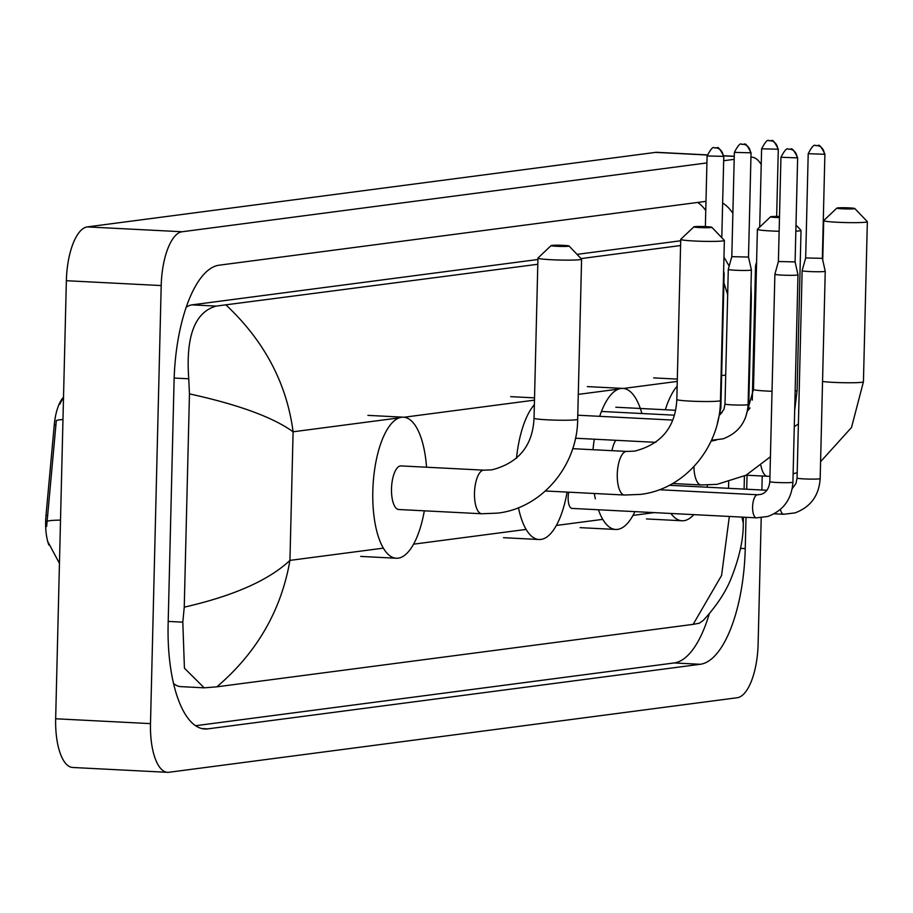 <?xml version="1.0" encoding="UTF-8"?>
<svg xmlns="http://www.w3.org/2000/svg" width="913" height="913" viewBox="0 0 913 913"><rect width="100%" height="100%" fill="white"/><g stroke="black" fill="none" stroke-linecap="round" stroke-linejoin="round"><path stroke-width="1.37" d="M63.202 397.543A34.671 13.216 92.9 0 0 54.266 424.887L46.004 515.343A34.671 13.216 92.9 0 0 45.65 521.38A34.671 13.216 92.9 0 0 48.8 544.958M62.974 419.535A44.942 4.348 -174.8 0 0 56.321 420.562L46.631 526.539M568.388 246.248A8.993 0.582 1.4 0 0 569.05 246.008A8.993 0.582 1.4 0 0 561.563 245.289A8.993 0.582 1.4 0 0 551.794 245.403A8.993 0.582 1.4 0 0 551.121 245.574A8.993 0.582 1.4 0 0 558.037 246.339A8.993 0.582 1.4 0 0 568.388 246.248M569.05 246.008L581.547 259.075A21.832 1.404 -178.6 0 1 581.592 259.166A21.832 1.404 -178.6 0 1 579.926 259.669A21.832 1.404 -178.6 0 1 555.492 259.908A21.832 1.404 -178.6 0 1 537.951 258.105A21.832 1.404 -178.6 0 1 537.997 258.014L551.121 245.574M484.472 470.229A21.832 8.32 92.9 0 0 483.97 470.161L400.99 465.915A21.832 8.32 92.9 0 0 391.506 488.809A21.832 8.32 92.9 0 0 398.753 509.511L481.744 513.757L497.585 513.129C541.786 508.221 577.45 465.847 577.678 419.272L581.592 259.166M424.317 510.824A70.621 26.911 -87.1 0 1 396.265 558.242A70.621 26.911 -87.1 0 1 372.812 491.262A70.621 26.911 -87.1 0 1 403.478 417.195A70.621 26.911 -87.1 0 1 426.542 467.228M711.17 227.52A8.993 0.582 1.4 0 0 711.832 227.28A8.993 0.582 1.4 0 0 704.345 226.561A8.993 0.582 1.4 0 0 694.565 226.675A8.993 0.582 1.4 0 0 693.903 226.846A8.993 0.582 1.4 0 0 700.819 227.611A8.993 0.582 1.4 0 0 711.17 227.52M711.832 227.28L724.329 240.347A21.832 1.404 -178.6 0 1 724.374 240.439A21.832 1.404 -178.6 0 1 722.708 240.941A21.832 1.404 -178.6 0 1 698.274 241.18A21.832 1.404 -178.6 0 1 680.733 239.377A21.832 1.404 -178.6 0 1 680.778 239.286L693.903 226.846M567.099 492.096A70.621 26.911 -87.1 0 1 539.047 539.515A70.621 26.911 -87.1 0 1 518.447 507.719M516.496 458.28A70.621 26.911 -87.1 0 1 534.367 404.699M779.508 216.472A8.993 0.582 1.4 0 0 771.223 216.621A8.993 0.582 1.4 0 0 770.561 216.792A8.993 0.582 1.4 0 0 779.474 217.625M795.988 225.077L800.986 230.293A21.832 1.404 -178.6 0 1 801.032 230.384A21.832 1.404 -178.6 0 1 799.366 230.886A21.832 1.404 -178.6 0 1 795.839 231.172M634.912 511.634A70.621 26.911 -87.1 0 1 615.704 529.46A70.621 26.911 -87.1 0 1 598.403 509.762M595.344 498.852A70.621 26.911 -87.1 0 1 594.306 493.488M615.796 440.294A21.832 8.32 92.9 0 0 611.961 450.68M592.994 449.71A70.621 26.911 -87.1 0 1 594.306 439.199M599.693 416.328A70.621 26.911 -87.1 0 1 622.906 388.413A70.621 26.911 -87.1 0 1 641.896 413.521M779.143 231.263A21.832 1.404 -178.6 0 1 757.391 229.323A21.832 1.404 -178.6 0 1 757.436 229.231L770.561 216.792M854.146 208.769A8.993 0.582 1.4 0 0 854.808 208.529A8.993 0.582 1.4 0 0 847.321 207.81A8.993 0.582 1.4 0 0 837.541 207.924A8.993 0.582 1.4 0 0 836.879 208.096A8.993 0.582 1.4 0 0 843.795 208.86A8.993 0.582 1.4 0 0 854.146 208.769M854.808 208.529L867.304 221.597A21.832 1.404 -178.6 0 1 867.35 221.688A21.832 1.404 -178.6 0 1 865.684 222.19A21.832 1.404 -178.6 0 1 841.25 222.43A21.832 1.404 -178.6 0 1 823.709 220.626A21.832 1.404 -178.6 0 1 823.754 220.535L836.879 208.096M707.529 485.065A70.621 26.911 -87.1 0 1 706.959 487.211M693.8 514.647A70.621 26.911 -87.1 0 1 682.022 520.764A70.621 26.911 -87.1 0 1 670.929 513.471M665.337 409.754A70.621 26.911 -87.1 0 1 677.149 386.176M568.742 492.175A11.561 4.405 92.9 0 0 568.137 497.459A11.561 4.405 92.9 0 0 571.983 508.415L756.443 517.842A11.561 4.405 92.9 0 1 752.597 506.886A11.561 4.405 92.9 0 1 757.037 494.835A11.561 4.405 92.9 0 1 757.619 494.766A11.561 4.405 92.9 0 1 758.052 494.846M780.946 157.253C784.564 150.36 786.983 147.666 788.204 149.184A8.343 7.692 -97.5 0 1 789.494 149.139A8.343 7.692 82.5 0 1 797.003 157.858L780.946 157.253L778.401 261.517L774.886 274.231A11.561 0.742 1.4 0 0 774.886 274.242A11.561 0.742 1.4 0 0 782.007 275.11A11.561 0.742 1.4 0 0 797.106 275.075A11.561 0.742 1.4 0 0 797.985 274.813A11.561 0.742 1.4 0 0 797.985 274.802L792.918 482.178A11.561 0.742 1.4 0 1 792.29 482.406A11.561 0.742 1.4 0 1 792.039 482.441A11.561 0.742 1.4 0 1 779.097 482.578A11.561 0.742 1.4 0 1 769.819 481.619C769.066 488.501 766.167 492.735 761.134 494.332L757.619 494.766L659.266 489.733M778.401 261.517L795.086 261.917L797.985 274.802M808.21 153.681C811.828 146.788 814.248 144.094 815.469 145.612A8.343 7.692 -97.5 0 1 816.758 145.555A8.343 7.692 82.5 0 1 824.256 154.274L808.21 153.681L805.665 257.945L802.139 270.659A11.561 0.742 1.4 0 0 802.139 270.67A11.561 0.742 1.4 0 0 809.26 271.538A11.561 0.742 1.4 0 0 824.359 271.503A11.561 0.742 1.4 0 0 825.238 271.241A11.561 0.742 1.4 0 0 825.238 271.229L820.171 478.606A11.561 0.742 1.4 0 1 819.543 478.834A11.561 0.742 1.4 0 1 819.292 478.869A11.561 0.742 1.4 0 1 806.35 479.005A11.561 0.742 1.4 0 1 797.072 478.047L795.988 483.388L792.21 488.695M805.665 257.945L822.351 258.345L825.238 271.229M723.564 273.74A11.561 0.742 1.4 0 0 724.135 273.523A11.561 0.742 1.4 0 0 724.135 273.512L720.848 408.134L717.401 423.176M750.509 270.214A11.561 0.742 1.4 0 0 751.388 269.951A11.561 0.742 1.4 0 0 751.388 269.928L748.5 257.055L731.804 256.656L728.289 269.369A11.561 0.742 1.4 0 0 728.289 269.381A11.561 0.742 1.4 0 0 735.41 270.248A11.561 0.742 1.4 0 0 750.509 270.214M756.592 262.031L755.542 265.797A11.561 0.742 1.4 0 0 755.542 265.809A11.561 0.742 1.4 0 0 756.489 266.128M761.214 517.751L758.121 643.927A51.356 19.572 -87.1 0 1 737.19 697.737L168.928 772.272A51.356 19.572 -87.1 0 1 167.558 772.33A51.356 19.572 -87.1 0 1 150.497 723.621L161.202 285.564A51.356 19.572 -87.1 0 1 182.144 231.754L706.936 162.925M762.229 476.004L761.887 490.019M167.558 772.33L72.72 767.479A51.356 19.572 -87.1 0 1 55.659 718.771L66.364 280.713A51.356 19.572 -87.1 0 1 87.306 226.903L655.568 152.38A51.356 19.572 -87.1 0 1 656.938 152.323L707.198 154.89M751.776 157.162L750.943 157.127A51.356 19.572 -87.1 0 1 751.776 157.162A51.356 19.572 -87.1 0 1 761.225 164.602M723.678 160.722L734.189 159.353M705.989 201.351L219.086 265.204A110.416 42.078 92.9 0 0 174.075 380.915L168.129 624.275A110.416 42.078 92.9 0 0 204.809 728.996A110.416 42.078 92.9 0 0 207.753 728.882L700.248 664.287A110.416 42.078 92.9 0 0 745.248 548.587L746.012 517.317M748.637 409.88L751.205 305.216A110.416 42.078 92.9 0 0 751 285.735M732.865 213.311A110.416 42.078 92.9 0 0 722.651 203.051M746.697 489.242L747.039 475.228M195.553 725.721L674.171 662.952A110.416 42.078 92.9 0 0 709.31 613.719M705.772 210.526A110.416 42.078 92.9 0 0 697.703 202.435M680.699 240.77L577.039 254.362M537.917 259.497L192.004 304.862A69.331 26.42 92.9 0 0 186.241 307.236M173.504 683.415A69.331 26.42 92.9 0 0 180.82 686.633L204.204 687.831L184.426 668.168L182.805 622.152L184.243 607.156C233.454 595.927 268.684 580.337 289.946 560.388C281.204 610.546 256.838 652.692 216.86 686.827L693.138 624.366L721.578 575.452L729.339 516.461M226.196 305.136C264.45 341.211 286.75 383.437 293.096 431.792C272.827 417.195 238.282 404.562 189.459 393.891L188.751 378.792C185.659 336.338 194.811 312.109 216.187 306.095L537.803 264.268M581.079 258.584L680.584 245.54M741.87 517.1L743.273 522.864C743.536 539.309 739.29 558.311 730.548 579.869C724.979 593.165 715.918 606.654 703.352 620.338L699.358 623.202L693.138 624.366M216.86 686.827L204.204 687.831M189.459 393.891L184.243 607.156M727.672 294.648L723.906 282.779M46.004 515.343L47.716 515.434M54.266 424.887L55.978 424.979M60.52 520.148A44.942 4.348 -174.8 0 0 47.077 521.38M577.678 419.272A21.832 1.404 1.4 0 1 576.012 419.775A21.832 1.404 1.4 0 1 551.578 420.014A21.832 1.404 1.4 0 1 534.037 418.211C532.701 445.715 518.652 462.937 491.913 469.841L483.97 470.161A21.832 8.32 92.9 0 0 483.388 470.184A21.832 8.32 92.9 0 0 474.486 493.054A21.832 8.32 92.9 0 0 481.744 513.757M627.254 451.501A21.832 8.32 92.9 0 0 626.752 451.433A21.832 8.32 92.9 0 0 626.17 451.456A21.832 8.32 92.9 0 0 617.268 474.326A21.832 8.32 92.9 0 0 624.515 495.029L640.367 494.401C684.567 489.505 720.231 447.119 720.46 400.545L724.374 240.439M572.679 448.671L626.752 451.433L634.695 451.113C661.434 444.209 675.483 426.999 676.818 399.483A21.832 1.404 1.4 0 0 694.359 401.298A21.832 1.404 1.4 0 0 718.793 401.047A21.832 1.404 1.4 0 0 720.46 400.545M693.914 466.657A21.832 8.32 92.9 0 0 701.173 484.974L717.025 484.346L745.978 475.251L770.424 456.762M745.396 417.903L753.476 389.429A21.832 1.404 1.4 0 0 772.021 391.278M795.143 391.026A21.832 1.404 1.4 0 0 795.451 390.992A21.832 1.404 1.4 0 0 797.117 390.49L801.032 230.384M760.951 465.516A21.832 8.32 92.9 0 0 767.491 476.278L769.944 476.369M822.545 381.486A21.832 1.404 1.4 0 0 842.859 382.695A21.832 1.404 1.4 0 0 861.769 382.296A21.832 1.404 1.4 0 0 863.436 381.794L867.35 221.688M797.003 157.858L797.642 157.664L795.086 261.928M780.41 509.454A11.561 4.405 92.9 0 0 783.696 514.27L774.213 513.791M824.256 154.274L824.895 154.092L822.351 258.345M723.153 156.568A8.343 7.692 82.5 0 0 715.644 147.838A8.343 7.692 -97.5 0 0 714.354 147.895C713.133 146.377 710.713 149.07 707.096 155.963L723.781 156.374L721.795 237.7M719.969 408.396A11.561 0.742 1.4 0 0 720.22 408.362A11.561 0.742 1.4 0 0 720.848 408.134M750.406 152.985A8.343 7.692 82.5 0 0 742.908 144.265A8.343 7.692 -97.5 0 0 741.618 144.322C740.386 142.805 737.966 145.487 734.36 152.391L751.045 152.802L748.5 257.055M720.14 414.65L723.941 409.286L725.002 404.003A11.561 0.742 1.4 0 0 734.28 404.961A11.561 0.742 1.4 0 0 747.222 404.824A11.561 0.742 1.4 0 0 747.473 404.79A11.561 0.742 1.4 0 0 748.101 404.562L751.388 269.951M777.659 149.412A8.343 7.692 82.5 0 0 770.161 140.693A8.343 7.692 -97.5 0 0 768.872 140.739C767.65 139.221 765.231 141.914 761.613 148.819L778.298 149.218L776.655 216.427M399.118 417.88L293.096 431.792L289.946 560.388L383.334 548.142M654.21 512.615L632.983 515.4M602.774 519.36L556.325 525.454M526.116 529.414L413.543 544.182M728.7 481.996L728.551 488.307M725.709 375.049L721.635 375.585M677.263 381.406L623.476 388.459M618.558 389.109L578.294 394.382M534.482 400.134L404.048 417.241M734.257 156.397L723.781 155.861M707.176 155.016L655.568 152.38M182.144 231.754L87.306 226.903M161.202 285.564L66.364 280.713M150.497 723.621L55.659 718.771M674.171 662.952L700.248 664.287M740.5 548.336L745.248 548.587M201.887 728.574L207.753 728.882M750.532 305.182L751.205 305.216M174.166 378.05L188.751 378.792M192.004 304.862L216.187 306.095M168.197 621.411L182.805 622.152M63.522 397.018L59.824 404.185M47.933 541.9L59.459 563.389M396.265 558.242L360.703 556.416M403.478 417.195L367.916 415.369M534.037 418.211L537.951 258.105M545.403 490.989L624.515 495.029M539.047 539.515L503.485 537.689M534.539 397.863L510.687 396.653M676.818 399.483L680.733 239.377M716.203 440.146L711.09 441.093M672.607 483.513L701.173 484.974M615.704 529.46L580.132 527.646M622.906 388.413L587.344 386.598M753.476 389.429L757.391 229.323M794.664 410.553L797.117 390.49M798.396 423.963L794.276 426.668M746.104 475.182L767.491 476.278M682.022 520.764L646.461 518.938M677.32 379.1L653.662 377.891M822.75 260.114L823.709 220.626M793.123 473.79L797.197 472.672M820.593 461.681L851.509 427.478L863.436 381.794M756.443 517.842L767.822 516.461C783.388 510.607 791.754 499.183 792.918 482.178M769.819 481.619L774.886 274.242M797.642 157.664C794.059 150.405 791.765 147.598 790.738 149.241L788.204 149.184M783.696 514.27L795.086 512.878C810.653 507.035 819.007 495.611 820.171 478.606M669.355 485.282L766.874 490.27M797.072 478.047L802.139 270.67M824.895 154.092C821.323 146.833 819.018 144.026 817.991 145.669L815.469 145.612M575.475 438.24L655.899 442.349M577.781 415.21L672.641 420.06M723.621 271.229L724.135 273.512M707.096 155.963L705.372 226.607M723.781 156.374C720.209 149.116 717.915 146.308 716.888 147.952L714.354 147.895M748.101 404.562C746.937 421.566 738.571 432.99 723.005 438.845L711.626 440.226M601.462 411.455L674.342 415.175M725.002 404.003L728.289 269.381M734.36 152.391L731.804 256.656M751.045 152.802C747.473 145.544 745.168 142.725 744.141 144.38L741.618 144.322M747.393 411.078L750.064 407.997M615.819 407.221L675.586 410.279M720.483 412.573L722.057 412.653M752.266 400.111L755.542 265.809M761.613 148.819L759.696 227.086M778.298 149.218C774.726 141.96 772.421 139.153 771.405 140.796L768.872 140.739M734.257 156.271L723.781 155.735M744.415 476.038L744.095 489.106M743.41 517.18L743.273 522.875M729.19 266.094L723.963 257.158"/></g></svg>
